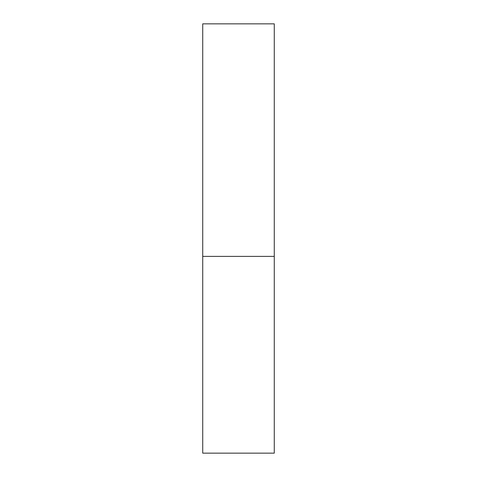 <?xml version="1.0" encoding="UTF-8"?>
<svg xmlns="http://www.w3.org/2000/svg" width="477" height="477" viewBox="0 0 477 477"><rect width="100%" height="100%" fill="white"/><g stroke="black" fill="none" stroke-linecap="round" stroke-linejoin="round"><path stroke-width="0.72" d="M202.725 256.387L274.275 256.387L274.275 23.85L202.725 23.85L202.725 453.15L274.275 453.15L274.275 256.387L202.725 256.387"/></g></svg>
